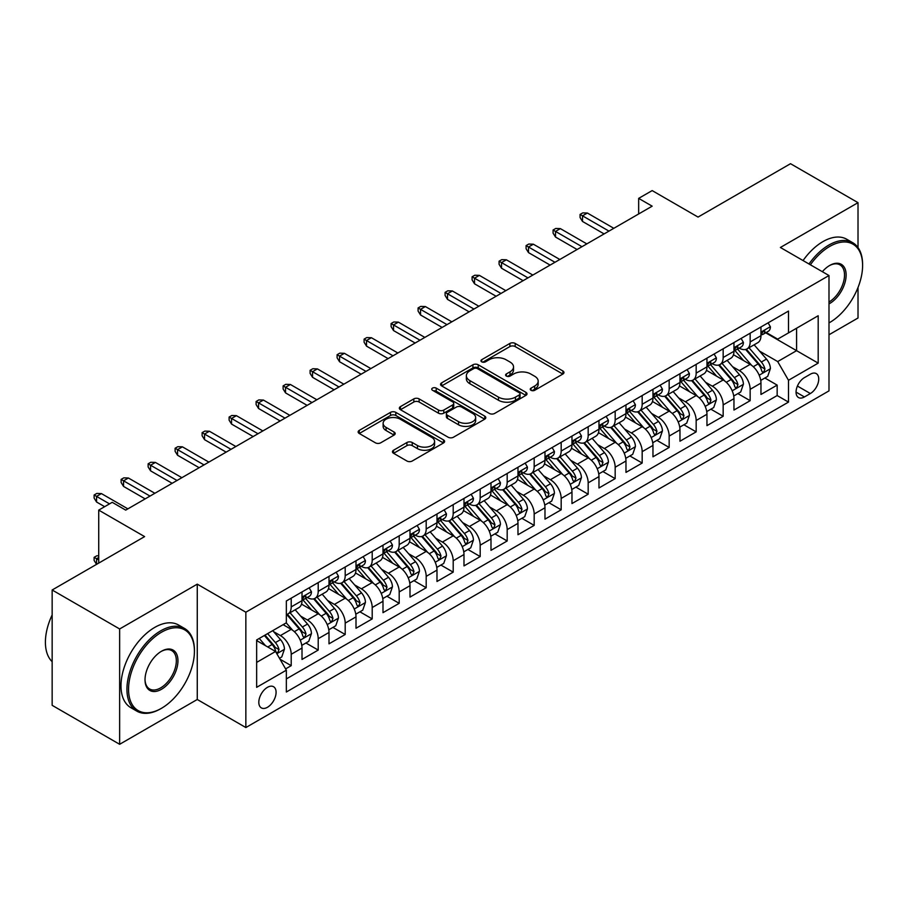 <?xml version="1.0" encoding="UTF-8"?>
<svg xmlns="http://www.w3.org/2000/svg" width="908" height="908" viewBox="0 0 908 908"><rect width="100%" height="100%" fill="white"/><g stroke="black" fill="none" stroke-linecap="round" stroke-linejoin="round"><path stroke-width="1.36" d="M531.021 390.292A2.622 1.51 0 0 0 534.733 390.292L562.881 374.039A3.745 2.168 0 0 0 563.981 372.507A3.745 2.168 0 0 0 562.881 370.975L515.188 343.44A3.745 2.168 0 0 0 509.887 343.44L481.728 359.693A2.622 1.51 0 0 0 480.956 360.771A2.622 1.51 0 0 0 481.728 361.838A2.622 1.51 0 0 0 485.44 361.838L489.083 359.738A11.997 6.923 0 0 1 506.04 359.738L510.012 362.031A11.997 6.923 0 0 1 513.531 366.923A11.997 6.923 0 0 1 510.012 371.826L506.369 373.926A2.622 1.51 0 0 0 505.608 374.993A2.622 1.51 0 0 0 506.369 376.071A2.622 1.51 0 0 0 510.08 376.071L513.724 373.96A11.997 6.923 0 0 1 530.681 373.96L534.664 376.252A11.997 6.923 0 0 1 538.172 381.156A11.997 6.923 0 0 1 534.664 386.048L531.021 388.159A2.622 1.51 0 0 0 530.249 389.226A2.622 1.51 0 0 0 531.021 390.292L531.021 388.159M267.451 707.287A12.213 7.048 120 0 0 275.43 696.515A12.213 7.048 120 0 0 273.558 686.732A12.213 7.048 120 0 0 267.451 687.333A12.213 7.048 120 0 0 259.472 698.093A12.213 7.048 120 0 0 261.345 707.888A12.213 7.048 120 0 0 267.451 707.287M393.55 450.232A3.745 2.168 0 0 0 392.449 451.764A3.745 2.168 0 0 0 393.55 453.285L406.932 461.014A3.745 2.168 0 0 0 412.232 461.014L443.501 442.968A3.745 2.168 0 0 0 444.602 441.436A3.745 2.168 0 0 0 443.501 439.903L395.809 412.368A3.745 2.168 0 0 0 390.508 412.368L359.239 430.415A3.745 2.168 0 0 0 358.138 431.947A3.745 2.168 0 0 0 359.239 433.479L375.401 442.809A3.745 2.168 0 0 0 380.702 442.809L394.083 435.08A3.745 2.168 0 0 0 395.184 433.559A3.745 2.168 0 0 0 394.083 432.026L386.07 427.396A10.022 5.788 0 0 1 383.131 423.298A10.022 5.788 0 0 1 389.316 417.952A10.022 5.788 0 0 1 400.246 419.212L431.641 437.338A10.022 5.788 0 0 1 434.58 441.436A10.022 5.788 0 0 1 428.394 446.781A10.022 5.788 0 0 1 417.464 445.522L412.232 442.502A3.745 2.168 0 0 0 406.932 442.502L393.55 450.232L393.55 453.285M858.015 247.578L858.015 202.666L790.516 163.701L698.048 217.08L652.16 190.589L638.665 198.375L652.16 206.173L125.713 510.114L112.217 502.317L98.722 510.114L98.722 563.108M119.64 628.96L119.64 744.299L197.263 699.489L197.263 584.15L119.64 628.96L52.153 589.996L144.61 536.605L98.722 510.114M197.263 584.15L245.852 612.208L828.993 275.533L828.993 390.871L245.852 727.546L245.852 612.208M858.015 202.666L780.392 247.475L828.993 275.533M489.344 413.435A3.745 2.168 0 0 0 494.644 413.435L525.914 395.377A3.745 2.168 0 0 0 527.015 393.856A3.745 2.168 0 0 0 525.914 392.324L478.221 364.789A3.745 2.168 0 0 0 472.92 364.789L441.651 382.836A3.745 2.168 0 0 0 440.55 384.368A3.745 2.168 0 0 0 441.651 385.9L489.344 413.435M433.559 390.86A2.622 1.51 0 0 1 436.215 391.234L436.215 388.113L484.713 416.114A3.745 2.168 0 0 1 485.803 417.646A3.745 2.168 0 0 1 484.713 419.178L453.444 437.225A3.745 2.168 0 0 1 448.143 437.225L400.439 409.69L400.439 406.625A3.745 2.168 0 0 0 399.338 408.157A3.745 2.168 0 0 0 400.439 409.69M400.439 406.625L413.821 398.896A3.745 2.168 0 0 1 419.121 398.896L438.473 410.064A3.745 2.168 0 0 0 443.774 410.064L452.649 404.945A3.745 2.168 0 0 0 453.739 403.413A3.745 2.168 0 0 0 452.649 401.881L432.503 390.258A2.622 1.51 0 0 1 431.743 389.191A2.622 1.51 0 0 1 433.354 387.784A2.622 1.51 0 0 1 436.215 388.113M119.64 744.299L52.153 705.334L52.153 589.996M828.993 334.768L858.015 318.004L858.015 287.495M285.611 668.901L291.207 665.666L280.005 659.197M273.626 631.673L280.413 635.589A15.277 8.819 60 0 1 291.207 654.293L302.012 648.051L302.012 659.435L318.209 650.083L305.917 642.989M300.627 616.089L307.403 619.994A15.277 8.819 60 0 1 318.209 638.699L329.002 632.467L329.002 643.84L345.199 634.488L332.918 627.405M327.629 600.494L334.405 604.41A15.277 8.819 60 0 1 345.199 623.115L356.004 616.884L356.004 628.257L372.201 618.904L359.92 611.81M354.619 584.911L361.395 588.827A15.277 8.819 60 0 1 372.201 607.531L382.994 601.289L382.994 612.673L399.191 603.321L386.91 596.227M381.621 569.327L388.397 573.243A15.277 8.819 60 0 1 399.191 591.937L409.996 585.705L409.996 597.089L426.192 587.737L413.912 580.643M408.611 553.732L415.399 557.648A15.277 8.819 60 0 1 426.192 576.353L436.986 570.122L436.986 581.495L453.194 572.142L440.902 565.06M435.613 538.149L442.389 542.065A15.277 8.819 60 0 1 453.194 560.769L463.988 554.538L463.988 565.911L480.184 556.559L467.904 549.465M462.615 522.565L469.391 526.481A15.277 8.819 60 0 1 480.184 545.186L490.99 538.943L490.99 550.327L507.186 540.975L494.905 533.881M489.605 506.982L496.381 510.886A15.277 8.819 60 0 1 507.186 529.591L517.98 523.36L517.98 534.744L534.176 525.391L521.896 518.298M516.607 491.387L523.383 495.303A15.277 8.819 60 0 1 534.176 514.007L544.982 507.776L544.982 519.149L561.178 509.797L548.897 502.714M543.597 475.803L550.384 479.719A15.277 8.819 60 0 1 561.178 498.424L571.972 492.193L571.972 503.565L588.18 494.213L575.888 487.119M570.599 460.22L577.375 464.136A15.277 8.819 60 0 1 588.18 482.84L598.974 476.598L598.974 487.982L615.17 478.63L602.889 471.536M597.6 444.636L604.376 448.541A15.277 8.819 60 0 1 615.17 467.245L625.975 461.014L625.975 472.398L642.172 463.046L629.891 455.952M624.59 429.041L631.366 432.957A15.277 8.819 60 0 1 642.172 451.662L652.965 445.431L652.965 456.803L669.162 447.451L656.881 440.357M651.592 413.458L658.368 417.374A15.277 8.819 60 0 1 669.162 436.078L679.967 429.836L679.967 441.22L696.164 431.868L683.883 424.774M678.582 397.874L685.37 401.79A15.277 8.819 60 0 1 696.164 420.495L706.957 414.252L706.957 425.636L723.165 416.284L710.873 409.19M705.584 382.291L712.36 386.195A15.277 8.819 60 0 1 723.165 404.9L733.959 398.669L733.959 410.041L750.156 400.689L750.156 389.316A15.277 8.819 -120 0 0 739.362 370.612L732.586 366.696M737.875 393.607L750.156 400.689M302.012 648.051A15.277 8.819 -120 0 0 291.207 629.346L283.103 624.67M329.002 632.467A15.277 8.819 -120 0 0 318.209 613.763L301.513 604.126M356.004 616.884A15.277 8.819 -120 0 0 345.199 598.179L328.503 588.532M382.994 601.289A15.277 8.819 -120 0 0 372.201 582.584L355.505 572.948M409.996 585.705A15.277 8.819 -120 0 0 399.191 567.001L382.495 557.364M436.986 570.122A15.277 8.819 -120 0 0 426.192 551.417L409.497 541.781M463.988 554.538A15.277 8.819 -120 0 0 453.194 535.834L436.498 526.186M490.99 538.943A15.277 8.819 -120 0 0 480.184 520.239L463.489 510.602M517.98 523.36A15.277 8.819 -120 0 0 507.186 504.655L490.49 495.019M544.982 507.776A15.277 8.819 -120 0 0 534.176 489.071L517.481 479.435M571.972 492.193A15.277 8.819 -120 0 0 561.178 473.488L544.482 463.84M598.974 476.598A15.277 8.819 -120 0 0 588.18 457.893L571.484 448.257M625.975 461.014A15.277 8.819 -120 0 0 615.17 442.31L598.474 432.673M652.965 445.431A15.277 8.819 -120 0 0 642.172 426.726L625.476 417.09M679.967 429.836A15.277 8.819 -120 0 0 669.162 411.142L652.466 401.495M706.957 414.252A15.277 8.819 -120 0 0 696.164 395.548L679.468 385.911M733.959 398.669A15.277 8.819 -120 0 0 723.165 379.964L706.469 370.328M810.356 374.198L804.42 377.626A11.838 6.833 120 0 0 796.691 388.056A11.838 6.833 120 0 0 798.507 397.545A11.838 6.833 120 0 0 804.42 396.955L810.356 393.527A11.838 6.833 120 0 0 818.097 383.097A11.838 6.833 120 0 0 816.281 373.608A11.838 6.833 120 0 0 810.356 374.198M256.646 662.397L275.555 651.479L286.349 670.183L286.349 692.01L788.496 402.096L788.496 380.27L777.691 361.577L759.576 351.112M286.349 670.183L256.646 687.333L256.646 639.947L286.349 622.797L286.349 600.982L788.496 311.069L788.496 332.896L818.187 315.746L818.187 363.132L788.496 380.27M307.267 597.475L307.403 597.555A15.277 8.819 60 0 0 315.042 598.304L325.836 592.073A15.277 8.819 -120 0 0 329.002 585.081L329.002 576.353M334.257 581.88L334.405 581.971A15.277 8.819 60 0 0 342.044 582.72L352.837 576.489A15.277 8.819 -120 0 0 356.004 569.498L356.004 560.769M361.259 566.297L361.395 566.376A15.277 8.819 60 0 0 369.034 567.137L379.839 560.906A15.277 8.819 -120 0 0 382.994 553.914L382.994 545.186M388.261 550.713L388.397 550.793A15.277 8.819 60 0 0 396.036 551.553L406.829 545.311A15.277 8.819 -120 0 0 409.996 538.319L409.996 529.591M415.251 535.13L415.399 535.209A15.277 8.819 60 0 0 423.026 535.958L433.831 529.727A15.277 8.819 -120 0 0 436.986 522.736L436.986 514.007M442.253 519.535L442.389 519.614A15.277 8.819 60 0 0 450.028 520.375L460.821 514.144A15.277 8.819 -120 0 0 463.988 507.152L463.988 498.424M469.243 503.951L469.391 504.031A15.277 8.819 60 0 0 477.029 504.791L487.823 498.56A15.277 8.819 -120 0 0 490.99 491.569L490.99 482.829M496.245 488.368L496.381 488.447A15.277 8.819 60 0 0 504.019 489.208L514.825 482.965A15.277 8.819 -120 0 0 517.98 475.974L517.98 467.245M523.246 472.773L523.383 472.864A15.277 8.819 60 0 0 531.021 473.613L541.815 467.382A15.277 8.819 -120 0 0 544.982 460.39L544.982 451.662M550.237 457.189L550.384 457.269A15.277 8.819 60 0 0 558.011 458.029L568.817 451.798A15.277 8.819 -120 0 0 571.972 444.806L571.972 436.078M577.238 441.606L577.375 441.685A15.277 8.819 60 0 0 585.013 442.446L595.807 436.203A15.277 8.819 -120 0 0 598.974 429.212L598.974 420.483M604.229 426.022L604.376 426.102A15.277 8.819 60 0 0 612.015 426.851L622.809 420.62A15.277 8.819 -120 0 0 625.975 413.628L625.975 404.9M631.23 410.427L631.366 410.518A15.277 8.819 60 0 0 639.005 411.267L649.81 405.036A15.277 8.819 -120 0 0 652.965 398.044L652.965 389.316M658.221 394.844L658.368 394.923A15.277 8.819 60 0 0 666.007 395.684L676.8 389.453A15.277 8.819 -120 0 0 679.967 382.461L679.967 373.733M685.222 379.26L685.37 379.34A15.277 8.819 60 0 0 692.997 380.1L703.802 373.858A15.277 8.819 -120 0 0 706.957 366.866L706.957 358.138M712.224 363.677L712.36 363.756A15.277 8.819 60 0 0 719.999 364.505L730.792 358.274A15.277 8.819 -120 0 0 733.959 351.283L733.959 342.554M286.349 678.912L777.157 395.548L777.157 385.106L760.961 394.458L760.961 383.085A15.277 8.819 -120 0 0 750.156 364.38L733.46 354.733M739.214 348.082L739.362 348.161A15.277 8.819 -120 0 0 746.989 348.922A15.277 8.819 -120 0 0 750.156 341.93L750.156 333.202M746.989 348.922L757.794 342.691A15.277 8.819 -120 0 0 760.961 335.699L760.961 326.971M291.207 598.179L291.207 606.907A15.277 8.819 60 0 1 288.04 613.899A15.277 8.819 60 0 1 286.349 614.512M288.04 613.899L298.846 607.656A15.277 8.819 -120 0 0 302.012 600.665L302.012 591.937M318.209 582.584L318.209 591.312A15.277 8.819 60 0 1 315.042 598.304M345.199 567.001L345.199 575.729A15.277 8.819 60 0 1 342.044 582.72M372.201 551.417L372.201 560.145A15.277 8.819 60 0 1 369.034 567.137M399.191 535.834L399.191 544.562A15.277 8.819 60 0 1 396.036 551.553M426.192 520.239L426.192 528.967A15.277 8.819 60 0 1 423.026 535.958M453.194 504.655L453.194 513.383A15.277 8.819 60 0 1 450.028 520.375M480.184 489.071L480.184 497.8A15.277 8.819 60 0 1 477.029 504.791M507.186 473.488L507.186 482.216A15.277 8.819 60 0 1 504.019 489.208M534.176 457.893L534.176 466.621A15.277 8.819 60 0 1 531.021 473.613M561.178 442.31L561.178 451.038A15.277 8.819 60 0 1 558.011 458.029M588.18 426.726L588.18 435.454A15.277 8.819 60 0 1 585.013 442.446M615.17 411.131L615.17 419.871A15.277 8.819 60 0 1 612.015 426.851M642.172 395.548L642.172 404.276A15.277 8.819 60 0 1 639.005 411.267M669.162 379.964L669.162 388.692A15.277 8.819 60 0 1 666.007 395.684M696.164 364.38L696.164 373.109A15.277 8.819 60 0 1 692.997 380.1M723.165 348.786L723.165 357.514A15.277 8.819 60 0 1 719.999 364.505M723.165 404.9L723.165 416.284M696.164 420.495L696.164 431.868M669.162 436.078L669.162 447.451M642.172 451.662L642.172 463.046M615.17 467.245L615.17 478.63M588.18 482.84L588.18 494.213M561.178 498.424L561.178 509.797M534.176 514.007L534.176 525.391M507.186 529.591L507.186 540.975M480.184 545.186L480.184 556.559M453.194 560.769L453.194 572.142M426.192 576.353L426.192 587.737M399.191 591.937L399.191 603.321M372.201 607.531L372.201 618.904M345.199 623.115L345.199 634.488M318.209 638.699L318.209 650.083M291.207 654.293L291.207 665.666M275.555 651.479L256.646 640.571M777.691 361.577L796.588 350.658L796.588 328.219L818.187 315.746M765.671 332.816L818.187 363.132M766.216 332.498L777.691 339.127L788.496 332.896M197.263 699.489L245.852 727.546M638.665 198.375L638.665 213.97M764.865 378.012L777.157 385.106M777.157 395.548L788.496 402.096M532.065 390.667L534.664 389.169A11.997 6.923 0 0 0 538.172 384.277L538.172 381.156M513.531 366.923L513.531 370.044A11.997 6.923 0 0 1 510.012 374.936L507.424 376.434M562.835 374.073L515.188 346.561A3.745 2.168 0 0 0 509.887 346.561L482.772 362.213M525.868 395.411L478.221 367.899A3.745 2.168 0 0 0 472.92 367.899L441.697 385.923M519.297 394.923A2.622 1.51 0 0 0 520.057 393.856A2.622 1.51 0 0 0 519.297 392.778L477.426 368.614A2.622 1.51 0 0 0 473.715 368.614L469.867 370.827A11.997 6.923 0 0 0 466.36 375.719A11.997 6.923 0 0 0 469.867 380.622L498.492 397.136A11.997 6.923 0 0 0 515.449 397.136L519.297 394.923L519.297 398.044A2.622 1.51 0 0 0 520.057 396.966L520.057 393.856M466.36 375.719L466.36 378.84A11.997 6.923 0 0 0 469.867 383.732L469.867 380.622M519.297 398.044L515.449 400.258A11.997 6.923 0 0 1 498.492 400.258L469.867 383.732M400.496 409.712L413.821 402.017L413.821 398.896M453.739 403.413L453.739 406.534A3.745 2.168 0 0 1 452.649 408.067L443.774 413.185A3.745 2.168 0 0 1 438.473 413.185L419.121 402.017A3.745 2.168 0 0 0 413.821 402.017M436.215 391.234L484.656 419.201M458.54 421.664A10.022 5.788 0 0 0 469.47 422.912A10.022 5.788 0 0 0 475.656 417.566A10.022 5.788 0 0 0 472.716 413.469L461.65 407.09A3.745 2.168 0 0 0 456.361 407.09L447.474 412.209A3.745 2.168 0 0 0 446.384 413.742A3.745 2.168 0 0 0 447.474 415.274L458.54 421.664L458.54 424.774A10.022 5.788 0 0 0 469.47 426.034A10.022 5.788 0 0 0 475.656 420.688L475.656 417.566M446.384 413.742L446.384 416.863A3.745 2.168 0 0 0 447.474 418.384L447.474 415.274M458.54 424.774L447.474 418.384M434.58 441.436L434.58 444.545A10.022 5.788 0 0 1 428.394 449.903A10.022 5.788 0 0 1 417.464 448.643L412.232 445.624A3.745 2.168 0 0 0 406.932 445.624L393.607 453.319M383.131 423.298L383.131 426.419A10.022 5.788 0 0 0 386.07 430.517L386.07 427.396M394.027 435.114L386.07 430.517M443.456 442.99L395.809 415.478A3.745 2.168 0 0 0 390.508 415.478L359.284 433.502M760.734 380.407L767.703 376.377L770.404 368.58A10.113 5.845 -120 0 0 766.465 359.08L754.128 344.802M751.654 365.368L737.557 349.047M743.641 360.612L735.457 351.135A24.244 13.995 -120 0 0 734.697 350.295M745.616 349.466L758.101 363.915A10.113 5.845 60 0 1 761.699 370.884L762.436 372.087L763.81 371.894L764.945 369.011A10.113 5.845 -120 0 0 761.335 362.042L748.998 347.764M746.353 349.239L759.758 364.755A5.153 2.974 60 0 1 761.063 366.775L764.945 369.011M768.111 322.839L770.404 326.812A10.113 5.845 60 0 1 768.304 331.284L763.185 334.246A10.113 5.845 -120 0 0 764.945 331.919L764.729 331.023M761.29 334.723L761.335 334.723A10.113 5.845 -120 0 0 763.185 334.246M763.639 331.17L764.945 331.919C764.309 330.399 763.231 331.023 761.699 333.792A10.113 5.845 60 0 1 760.961 335.234M608.962 231.109L582.505 215.832L582.505 221.45L580.076 217.545L580.076 214.436L582.505 215.832L587.362 213.028L613.819 228.305M582.505 221.45L604.104 233.912M580.076 214.436L582.777 212.881L587.362 213.028M828.993 322.919L829.662 322.533L828.993 322.919A46.58 26.888 120 0 0 829.662 322.533L829.662 322.533A46.58 26.888 120 0 0 862.6 265.476A46.58 26.888 120 0 0 829.662 246.465A46.58 26.888 120 0 0 810.379 264.796M808.994 263.99A47.727 27.558 -60 0 1 828.856 245.058A47.727 27.558 -60 0 1 852.714 242.697A47.727 27.558 -60 0 1 862.6 264.546L862.6 265.476M822.342 271.696A23.29 13.45 -60 0 1 829.662 265.476A23.29 13.45 -60 0 1 846.131 274.988A23.29 13.45 -60 0 1 829.662 303.51A23.29 13.45 -60 0 1 828.993 303.885M803.058 260.562A47.727 27.558 -60 0 1 822.909 241.63A47.727 27.558 -60 0 1 846.778 239.269L852.714 242.697M828.993 302.035A22.144 12.78 120 0 0 843.35 282.513A22.144 12.78 120 0 0 839.923 264.852A22.144 12.78 120 0 0 829.254 265.726M160.682 708.762L161.488 708.297A46.58 26.888 120 0 0 194.426 651.252A46.58 26.888 120 0 0 161.488 632.229A46.58 26.888 120 0 0 128.55 689.274A46.58 26.888 120 0 0 161.488 708.297L160.682 708.762A47.727 27.558 -60 0 1 136.813 711.123A47.727 27.558 -60 0 1 129.504 672.885A47.727 27.558 -60 0 1 160.682 630.833A47.727 27.558 -60 0 1 184.54 628.461A47.727 27.558 -60 0 1 194.426 650.31L194.426 651.252M161.488 689.285A23.29 13.45 -60 0 1 145.019 679.774A23.29 13.45 -60 0 1 161.488 651.252L161.488 651.252A23.29 13.45 -60 0 1 177.957 660.752A23.29 13.45 -60 0 1 161.488 689.285M145.019 679.298A22.144 12.78 120 0 0 149.604 688.979A22.144 12.78 120 0 0 160.682 687.878A22.144 12.78 120 0 0 175.142 668.367A22.144 12.78 120 0 0 171.748 650.616A22.144 12.78 120 0 0 161.079 651.49M136.813 711.123L130.877 707.695A47.727 27.558 -60 0 1 123.556 669.457A47.727 27.558 -60 0 1 154.735 627.405A47.727 27.558 -60 0 1 178.604 625.033L184.54 628.461M52.153 661.694A47.727 27.558 -60 0 1 52.153 614.932M733.732 395.99L740.712 391.961L743.402 384.175A10.113 5.845 -120 0 0 739.464 374.675L727.138 360.385M724.663 380.951L710.567 364.63M716.639 376.196L708.456 366.73A24.244 13.995 -120 0 0 707.707 365.879M718.625 365.061L731.099 379.499A10.113 5.845 60 0 1 734.708 386.479L735.446 387.671L736.808 387.478L737.943 384.606A10.113 5.845 -120 0 0 734.334 377.637L722.008 363.348M719.352 364.823L732.756 380.35A5.153 2.974 60 0 1 734.061 382.359L737.943 384.606M706.73 411.585L713.711 407.556L716.412 399.758A10.113 5.845 -120 0 0 712.474 390.258L700.136 375.98M697.662 396.535L683.565 380.214M689.637 391.779L681.454 382.313A24.244 13.995 -120 0 0 680.705 381.462M691.624 380.645L704.097 395.094A10.113 5.845 60 0 1 707.707 402.062L708.444 403.254L709.806 403.073L710.953 400.19A10.113 5.845 -120 0 0 707.343 393.221L695.006 378.942M692.361 380.407L705.766 395.933A5.153 2.974 60 0 1 707.06 397.942L710.953 400.19M679.74 427.169L686.709 423.139L689.41 415.342A10.113 5.845 -120 0 0 685.472 405.842L673.134 391.564M670.671 412.119L656.563 395.797M662.647 407.374L654.464 397.897A24.244 13.995 -120 0 0 653.715 397.057M664.622 396.229L677.107 410.677A10.113 5.845 60 0 1 680.716 417.646L681.443 418.849L682.816 418.656L683.951 415.773A10.113 5.845 -120 0 0 680.342 408.804L668.004 394.526M665.36 396.001L678.764 411.517A5.153 2.974 60 0 1 680.069 413.537L683.951 415.773M652.739 442.752L659.719 438.723L662.42 430.937A10.113 5.845 -120 0 0 658.482 421.437L646.144 407.147M643.67 427.713L629.573 411.392M635.645 422.958L627.462 413.481A24.244 13.995 -120 0 0 626.713 412.641M637.632 411.823L650.105 426.261A10.113 5.845 60 0 1 653.715 433.229L654.452 434.433L655.814 434.24L656.949 431.368A10.113 5.845 -120 0 0 653.351 424.388L641.014 410.11M638.369 411.585L651.774 427.101A5.153 2.974 60 0 1 653.068 429.121L656.949 431.368M741.11 338.423L743.402 342.395A10.113 5.845 60 0 1 741.314 346.879L736.184 349.841A10.113 5.845 -120 0 0 737.943 347.503L737.727 346.606M734.3 350.306L734.334 350.306A10.113 5.845 -120 0 0 736.184 349.841M736.638 346.754L737.943 347.503C737.307 345.982 736.229 346.606 734.708 349.376A10.113 5.845 60 0 1 733.959 350.817M581.971 246.692L555.514 231.427L555.514 237.033L553.074 233.14L553.074 230.019L555.514 231.427L560.372 228.623L586.829 243.889M555.514 237.033L577.102 249.507M553.074 230.019L555.775 228.464L560.372 228.623M714.119 354.006L716.412 357.99A10.113 5.845 60 0 1 714.312 362.462L709.182 365.425A10.113 5.845 -120 0 0 710.953 363.098L710.737 362.19M707.298 365.901L707.343 365.901A10.113 5.845 -120 0 0 709.182 365.425M709.636 362.337L710.953 363.098C710.317 361.566 709.227 362.19 707.707 364.959A10.113 5.845 60 0 1 706.957 366.401M554.97 262.287L528.513 247.01L528.513 252.617L526.084 248.724L526.084 245.603L528.513 247.01L533.371 244.207L559.827 259.484M528.513 252.617L550.112 265.091M526.084 245.603L528.785 244.048L533.371 244.207M687.118 369.601L689.41 373.574A10.113 5.845 60 0 1 687.322 378.046L682.192 381.008A10.113 5.845 -120 0 0 683.951 378.681L683.735 377.785M680.308 381.485L680.342 381.485A10.113 5.845 -120 0 0 682.192 381.008M682.646 377.921L683.951 378.681C683.315 377.161 682.237 377.773 680.716 380.554A10.113 5.845 60 0 1 679.967 381.984M527.968 277.871L501.511 262.594L501.511 268.212L499.082 264.307L499.082 261.198L501.511 262.594L506.369 259.79L532.826 275.067M501.511 268.212L523.11 280.674M499.082 261.198L501.784 259.631L506.369 259.79M660.127 385.185L662.42 389.157A10.113 5.845 60 0 1 660.32 393.641L655.19 396.592A10.113 5.845 -120 0 0 656.949 394.265L656.745 393.368M653.306 397.068L653.351 397.068A10.113 5.845 -120 0 0 655.19 396.592M655.644 393.516L656.949 394.265C656.314 392.744 655.236 393.368 653.715 396.138A10.113 5.845 60 0 1 652.965 397.579M500.978 293.454L474.521 278.177L474.521 283.795L472.092 279.902L472.092 276.781L474.521 278.177L479.379 275.374L505.835 290.651M474.521 283.795L496.12 296.258M472.092 276.781L474.793 275.226L479.379 275.374M625.748 458.336L632.717 454.306L635.418 446.52A10.113 5.845 -120 0 0 631.48 437.02L619.143 422.742M616.668 443.297L602.572 426.976M608.655 438.541L600.472 429.075A24.244 13.995 -120 0 0 599.711 428.224M610.63 427.407L623.115 441.856A10.113 5.845 60 0 1 626.713 448.824L627.451 450.016L628.824 449.823L629.959 446.952A10.113 5.845 -120 0 0 626.35 439.983L614.012 425.693M611.368 427.169L624.772 442.695A5.153 2.974 60 0 1 626.077 444.704L629.959 446.952M633.126 400.769L635.418 404.741A10.113 5.845 60 0 1 633.33 409.224L628.2 412.187A10.113 5.845 -120 0 0 629.959 409.849L629.743 408.952M626.304 412.652L626.35 412.652A10.113 5.845 -120 0 0 628.2 412.187M628.654 409.099L629.959 409.849C629.323 408.328 628.245 408.952 626.713 411.721A10.113 5.845 60 0 1 625.975 413.163M473.976 309.049L447.519 293.772L447.519 299.379L445.09 295.486L445.09 292.365L447.519 293.772L452.377 290.969L478.834 306.234M447.519 299.379L469.118 311.853M445.09 292.365L447.792 290.81L452.377 290.969M598.747 473.931L605.727 469.901L608.417 462.104A10.113 5.845 -120 0 0 604.478 452.604L592.152 438.326M589.678 458.881L575.581 442.559M581.653 454.136L573.47 444.659A24.244 13.995 -120 0 0 572.721 443.819M583.64 442.99L596.113 457.439A10.113 5.845 60 0 1 599.723 464.408L600.46 465.611L601.822 465.418L602.957 462.535A10.113 5.845 -120 0 0 599.348 455.566L587.022 441.288M584.366 442.752L597.782 458.279A5.153 2.974 60 0 1 599.076 460.288L602.957 462.535M571.745 489.514L578.725 485.485L581.426 477.687A10.113 5.845 -120 0 0 577.488 468.188L565.151 453.909M562.676 474.475L548.58 458.143M554.652 469.72L546.468 460.243A24.244 13.995 -120 0 0 545.719 459.403M556.638 458.574L569.112 473.023A10.113 5.845 60 0 1 572.721 479.991L573.459 481.195L574.821 481.002L575.967 478.119A10.113 5.845 -120 0 0 572.358 471.15L560.02 456.872M557.376 458.347L570.78 473.863A5.153 2.974 60 0 1 572.074 475.883L575.967 478.119M544.755 505.098L551.735 501.068L554.425 493.282A10.113 5.845 -120 0 0 550.486 483.782L538.149 469.493M535.686 490.059L521.589 473.738M527.661 485.303L519.478 475.826A24.244 13.995 -120 0 0 518.729 474.986M529.648 474.169L542.121 488.606A10.113 5.845 60 0 1 545.731 495.575L546.457 496.778L547.83 496.585L548.965 493.714A10.113 5.845 -120 0 0 545.356 486.745L533.019 472.455M530.374 473.931L543.779 489.446A5.153 2.974 60 0 1 545.084 491.466L548.965 493.714M517.753 520.681L524.733 516.663L527.434 508.866A10.113 5.845 -120 0 0 523.496 499.366L511.159 485.088M508.684 505.642L494.588 489.321M500.66 500.887L492.476 491.421A24.244 13.995 -120 0 0 491.727 490.57M502.646 489.752L515.12 504.201A10.113 5.845 60 0 1 518.729 511.17L519.467 512.362L520.829 512.169L521.964 509.297A10.113 5.845 -120 0 0 518.366 502.328L506.028 488.05M503.384 489.514L516.788 505.041A5.153 2.974 60 0 1 518.082 507.05L521.964 509.297M490.763 536.276L497.732 532.247L500.433 524.449A10.113 5.845 -120 0 0 496.494 514.949L484.157 500.671M481.683 521.226L467.586 504.905M473.67 516.482L465.486 507.005A24.244 13.995 -120 0 0 464.726 506.165M475.644 505.336L488.129 519.785A10.113 5.845 60 0 1 491.727 526.754L492.465 527.957L493.839 527.764L494.974 524.881A10.113 5.845 -120 0 0 491.364 517.912L479.027 503.634M476.382 505.098L489.787 520.625A5.153 2.974 60 0 1 491.092 522.645L494.974 524.881M606.124 416.363L608.417 420.336A10.113 5.845 60 0 1 606.328 424.808L601.198 427.77A10.113 5.845 -120 0 0 602.957 425.443L602.742 424.547M599.314 428.247L599.348 428.247A10.113 5.845 -120 0 0 601.198 427.77M601.652 424.683L602.957 425.443C602.322 423.911 601.244 424.535 599.723 427.305A10.113 5.845 60 0 1 598.974 428.746M446.986 324.633L420.529 309.356L420.529 314.962L418.089 311.069L418.089 307.948L420.529 309.356L425.387 306.552L451.844 321.829M420.529 314.962L442.117 327.436M418.089 307.948L420.79 306.393L425.387 306.552M579.134 431.947L581.426 435.919A10.113 5.845 60 0 1 579.327 440.391L574.197 443.354A10.113 5.845 -120 0 0 575.967 441.027L575.751 440.13M572.312 443.83L572.358 443.83A10.113 5.845 -120 0 0 574.197 443.354M574.662 440.266L575.967 441.027C575.332 439.506 574.242 440.13 572.721 442.9A10.113 5.845 60 0 1 571.972 444.341M419.984 340.216L393.527 324.939L393.527 330.557L391.098 326.653L391.098 323.543L393.527 324.939L398.385 322.136L424.842 337.413M393.527 330.557L415.126 343.02M391.098 323.543L393.8 321.977L398.385 322.136M552.132 447.531L554.425 451.503A10.113 5.845 60 0 1 552.336 455.986L547.206 458.949A10.113 5.845 -120 0 0 548.965 456.611L548.75 455.714M545.322 459.414L545.356 459.414A10.113 5.845 -120 0 0 547.206 458.949M547.66 455.861L548.965 456.611C548.33 455.09 547.252 455.714 545.731 458.483A10.113 5.845 60 0 1 544.982 459.925M392.982 355.8L366.526 340.534L366.526 346.141L364.097 342.248L364.097 339.127L366.526 340.534L371.395 337.719L397.852 352.996M366.526 346.141L388.125 358.615M364.097 339.127L366.798 337.572L371.395 337.719M525.142 463.114L527.434 467.087A10.113 5.845 60 0 1 525.335 471.57L520.205 474.532A10.113 5.845 -120 0 0 521.964 472.194L521.76 471.297M518.32 475.009L518.366 475.009A10.113 5.845 -120 0 0 520.205 474.532M520.659 471.445L521.964 472.194C521.328 470.673 520.25 471.297 518.729 474.067A10.113 5.845 60 0 1 517.98 475.508M365.992 371.395L339.535 356.118L339.535 361.724L337.106 357.831L337.106 354.71L339.535 356.118L344.393 353.314L370.85 368.58M339.535 361.724L361.134 374.198M337.106 354.71L339.808 353.155L344.393 353.314M498.14 478.709L500.433 482.681A10.113 5.845 60 0 1 498.344 487.153L493.214 490.116A10.113 5.845 -120 0 0 494.974 487.789L494.758 486.892M491.319 490.592L491.364 490.592A10.113 5.845 -120 0 0 493.214 490.116M493.668 487.029L494.974 487.789C494.338 486.257 493.26 486.881 491.727 489.662A10.113 5.845 60 0 1 490.99 491.092M338.99 386.978L312.534 371.701L312.534 377.308L310.105 373.415L310.105 370.305L312.534 371.701L317.391 368.898L343.848 384.175M312.534 377.308L334.133 389.782M310.105 370.305L312.806 368.739L317.391 368.898M463.761 551.86L470.741 547.83L473.431 540.033A10.113 5.845 -120 0 0 469.493 530.533L457.167 516.255M454.692 536.821L440.596 520.5M446.668 532.065L438.485 522.588A24.244 13.995 -120 0 0 437.735 521.748M448.654 520.92L461.128 535.368A10.113 5.845 60 0 1 464.737 542.337L465.475 543.54L466.837 543.347L467.972 540.464A10.113 5.845 -120 0 0 464.363 533.495L452.036 519.217M449.381 520.693L462.796 536.208A5.153 2.974 60 0 1 464.09 538.228L467.972 540.464M471.139 494.293L473.431 498.265A10.113 5.845 60 0 1 471.343 502.737L466.213 505.699A10.113 5.845 -120 0 0 467.972 503.373L467.756 502.476M464.329 506.176L464.363 506.176A10.113 5.845 -120 0 0 466.213 505.699M466.667 502.623L467.972 503.373C467.336 501.852 466.258 502.476 464.737 505.245A10.113 5.845 60 0 1 463.988 506.687M312 402.562L285.543 387.285L285.543 392.903L283.114 388.999L283.114 385.889L285.543 387.285L290.401 384.481L316.858 399.758M285.543 392.903L307.131 405.365M283.114 385.889L285.804 384.322L290.401 384.481M436.759 567.443L443.74 563.414L446.441 555.628A10.113 5.845 -120 0 0 442.502 546.128L430.165 531.838M427.691 552.404L413.594 536.083M419.666 547.649L411.483 538.183A24.244 13.995 -120 0 0 410.734 537.332M421.652 536.514L434.126 550.952A10.113 5.845 60 0 1 437.735 557.921L438.473 559.124L439.847 558.931L440.982 556.059A10.113 5.845 -120 0 0 437.372 549.09L425.035 534.801M422.39 536.276L435.795 551.792A5.153 2.974 60 0 1 437.089 553.812L440.982 556.059M444.148 509.876L446.441 513.849A10.113 5.845 60 0 1 444.341 518.332L439.211 521.294A10.113 5.845 -120 0 0 440.982 518.956L440.766 518.059M437.327 521.76L437.372 521.76A10.113 5.845 -120 0 0 439.211 521.294M439.676 518.207L440.982 518.956C440.346 517.435 439.256 518.059 437.735 520.829A10.113 5.845 60 0 1 436.986 522.27M284.998 418.145L258.542 402.88L258.542 408.486L256.113 404.593L256.113 401.472L258.542 402.88L263.399 400.065L289.856 415.342M258.542 408.486L280.141 420.96M256.113 401.472L258.814 399.917L263.399 400.065M409.769 583.038L416.749 579.009L419.439 571.211A10.113 5.845 -120 0 0 415.501 561.712L403.163 547.433M400.7 567.988L386.604 551.667M392.676 563.232L384.493 553.766A24.244 13.995 -120 0 0 383.744 552.915M394.662 552.098L407.136 566.547A10.113 5.845 60 0 1 410.745 573.515L411.472 574.707L412.845 574.514L413.98 571.643A10.113 5.845 -120 0 0 410.371 564.674L398.033 550.396M395.389 551.86L408.793 567.386A5.153 2.974 60 0 1 410.098 569.395L413.98 571.643M417.147 525.46L419.439 529.443A10.113 5.845 60 0 1 417.351 533.915L412.221 536.878A10.113 5.845 -120 0 0 413.98 534.551L413.764 533.643M410.337 537.354L410.371 537.354A10.113 5.845 -120 0 0 412.221 536.878M412.675 533.791L413.98 534.551C413.344 533.019 412.266 533.643 410.745 536.412A10.113 5.845 60 0 1 409.996 537.854M257.997 433.74L231.54 418.463L231.54 424.07L229.111 420.177L229.111 417.056L231.54 418.463L236.409 415.66L262.866 430.937M231.54 424.07L253.139 436.544M229.111 417.056L231.812 415.501L236.409 415.66M382.767 598.622L389.748 594.592L392.449 586.795A10.113 5.845 -120 0 0 388.511 577.295L376.173 563.017M373.699 583.572L359.602 567.25M365.674 578.827L357.491 569.35A24.244 13.995 -120 0 0 356.742 568.51M367.661 567.682L380.134 582.13A10.113 5.845 60 0 1 383.744 589.099L384.481 590.302L385.843 590.109L386.978 587.226A10.113 5.845 -120 0 0 383.38 580.257L371.043 565.979M368.398 567.443L381.803 582.97A5.153 2.974 60 0 1 383.097 584.99L386.978 587.226M390.156 541.054L392.449 545.027A10.113 5.845 60 0 1 390.349 549.499L385.219 552.461A10.113 5.845 -120 0 0 386.978 550.135L386.774 549.238M383.335 552.938L383.38 552.938A10.113 5.845 -120 0 0 385.219 552.461M385.673 549.374L386.978 550.135C386.343 548.614 385.264 549.226 383.744 552.007A10.113 5.845 60 0 1 382.994 553.437M231.007 449.324L204.55 434.047L204.55 439.665L202.121 435.761L202.121 432.651L204.55 434.047L209.407 431.243L235.864 446.52M204.55 439.665L226.149 452.127M202.121 432.651L204.822 431.084L209.407 431.243M355.777 614.205L362.746 610.176L365.447 602.379A10.113 5.845 -120 0 0 361.509 592.879L349.171 578.6M346.697 599.166L332.6 582.845M338.684 594.411L330.501 584.934A24.244 13.995 -120 0 0 329.752 584.094M340.659 583.276L353.144 597.714A10.113 5.845 60 0 1 356.742 604.683L357.48 605.886L358.853 605.693L359.988 602.81A10.113 5.845 -120 0 0 356.379 595.841L344.041 581.563M341.397 583.038L354.801 598.554A5.153 2.974 60 0 1 356.106 600.574L359.988 602.81M363.155 556.638L365.447 560.611A10.113 5.845 60 0 1 363.359 565.082L358.229 568.045A10.113 5.845 -120 0 0 359.988 565.718L359.772 564.821M356.333 568.521L356.379 568.521A10.113 5.845 -120 0 0 358.229 568.045M358.683 564.969L359.988 565.718C359.352 564.197 358.274 564.821 356.742 567.591A10.113 5.845 60 0 1 356.004 569.032M204.005 464.907L177.548 449.63L177.548 455.249L175.119 451.355L175.119 448.234L177.548 449.63L182.406 446.827L208.863 462.104M177.548 455.249L199.147 467.711M175.119 448.234L177.82 446.679L182.406 446.827M328.775 629.789L335.756 625.76L338.457 617.973A10.113 5.845 -120 0 0 334.507 608.474L322.181 594.184M319.707 614.75L305.61 598.429M311.682 609.994L303.499 600.529A24.244 13.995 -120 0 0 302.75 599.677M313.669 598.86L326.142 613.297A10.113 5.845 60 0 1 329.752 620.278L330.489 621.469L331.851 621.276L332.986 618.405A10.113 5.845 -120 0 0 329.377 611.436L317.051 597.146M314.395 598.622L327.811 614.149A5.153 2.974 60 0 1 329.105 616.157L332.986 618.405M336.153 572.222L338.457 576.194A10.113 5.845 60 0 1 336.357 580.677L331.227 583.64A10.113 5.845 -120 0 0 332.986 581.302L332.782 580.405M329.343 584.105L329.377 584.105A10.113 5.845 -120 0 0 331.227 583.64M331.681 580.553L332.986 581.302C332.351 579.781 331.272 580.405 329.752 583.174A10.113 5.845 60 0 1 329.002 584.616M177.015 480.491L150.558 465.225L150.558 470.832L148.129 466.939L148.129 463.818L150.558 465.225L155.416 462.422L181.872 477.687M150.558 470.832L172.145 483.306M148.129 463.818L150.819 462.263L155.416 462.422M301.785 645.384L308.754 641.354L311.455 633.557A10.113 5.845 -120 0 0 307.517 624.057L295.179 609.779M292.705 630.334L286.247 622.854M284.681 625.589L283.637 624.364M286.667 614.444L299.141 628.892A10.113 5.845 60 0 1 302.75 635.861L303.488 637.053L304.861 636.871L305.996 633.988A10.113 5.845 -120 0 0 302.387 627.019L290.049 612.741M287.405 614.205L300.809 629.732A5.153 2.974 60 0 1 302.103 631.741L305.996 633.988M279.46 658.266L281.764 656.938L284.454 649.141A10.113 5.845 -120 0 0 280.515 639.641L272.752 630.651M265.499 645.679L259.257 638.449M257.69 641.173L256.646 639.97M264.387 635.486L272.15 644.476A10.113 5.845 60 0 1 275.76 651.445L276.497 652.648L277.859 652.455L278.994 649.572A10.113 5.845 -120 0 0 275.385 642.603L267.622 633.614M265.011 635.123L273.807 645.316A5.153 2.974 60 0 1 275.113 647.336L278.994 649.572M98.722 557.501L96.554 558.738L98.722 559.986M94.126 557.342L96.554 558.738L96.554 564.356L94.126 560.452L94.126 557.342L96.827 555.775L98.722 555.844M309.163 587.805L311.455 591.789A10.113 5.845 60 0 1 309.356 596.261L304.225 599.223A10.113 5.845 -120 0 0 305.996 596.896L305.78 596M302.341 599.7L302.387 599.7A10.113 5.845 -120 0 0 304.225 599.223M304.691 596.136L305.996 596.896C305.36 595.364 304.271 595.989 302.75 598.758A10.113 5.845 60 0 1 302.012 600.199M150.013 496.086L123.556 480.809L123.556 486.416L121.127 482.523L121.127 479.401L123.556 480.809L128.414 478.005L154.871 493.282M123.556 486.416L145.155 498.889M121.127 479.401L123.828 477.846L128.414 478.005M109.516 503.872L96.554 496.392L96.554 502.011L94.126 498.106L94.126 494.996L96.554 496.392L101.424 493.589L127.88 508.866M96.554 502.011L104.658 506.687M94.126 494.996L96.827 493.43L101.424 493.589M280.413 635.589L291.207 629.346M307.403 619.994L318.209 613.763M334.405 604.41L345.199 598.179M361.395 588.827L372.201 582.584M388.397 573.243L399.191 567.001M415.399 557.648L426.192 551.417M442.389 542.065L453.194 535.834M469.391 526.481L480.184 520.239M496.381 510.886L507.186 504.655M523.383 495.303L534.176 489.071M550.384 479.719L561.178 473.488M577.375 464.136L588.18 457.893M604.376 448.541L615.17 442.31M631.366 432.957L642.172 426.726M658.368 417.374L669.162 411.142M685.37 401.79L696.164 395.548M712.36 386.195L723.165 379.964M739.362 370.612L750.156 364.38M750.156 341.93L760.961 335.699M291.207 606.907L302.012 600.665M318.209 591.312L329.002 585.081M345.199 575.729L356.004 569.498M372.201 560.145L382.994 553.914M399.191 544.562L409.996 538.319M426.192 528.967L436.986 522.736M453.194 513.383L463.988 507.152M480.184 497.8L490.99 491.569M507.186 482.216L517.98 475.974M534.176 466.621L544.982 460.39M561.178 451.038L571.972 444.806M588.18 435.454L598.974 429.212M615.17 419.871L625.975 413.628M642.172 404.276L652.965 398.044M669.162 388.692L679.967 382.461M696.164 373.109L706.957 366.866M723.165 357.514L733.959 351.283M750.156 389.316L760.961 383.085M797.417 386.048L810.356 393.527M796.055 392.12L804.42 396.955M534.664 389.169L534.664 386.048M506.369 376.071L506.369 373.926M510.012 374.936L510.012 371.826M481.728 361.838L481.728 359.693M509.887 346.561L509.887 343.44M515.188 346.561L515.188 343.44M562.881 374.039L562.881 370.975M441.651 385.9L441.651 382.836M472.92 367.899L472.92 364.789M478.221 367.899L478.221 364.789M525.914 395.377L525.914 392.324M498.492 400.258L498.492 397.136M515.449 400.258L515.449 397.136M419.121 402.017L419.121 398.896M438.473 413.185L438.473 410.064M443.774 413.185L443.774 410.064M452.649 408.067L452.649 404.945M484.713 419.178L484.713 416.114M406.932 445.624L406.932 442.502M412.232 445.624L412.232 442.502M417.464 448.643L417.464 445.522M394.083 435.08L394.083 432.026M359.239 433.479L359.239 430.415M390.508 415.478L390.508 412.368M395.809 415.478L395.809 412.368M443.501 442.968L443.501 439.903M759.19 375.22L770.336 368.784M761.335 362.042L766.465 359.08M753.265 366.707L758.101 363.915M770.336 326.698L760.961 332.112M732.188 390.803L743.346 384.368M734.334 377.637L739.464 374.675M726.275 382.291L731.099 379.499M705.187 406.387L716.344 399.951M707.343 393.221L712.474 390.258M699.274 397.874L704.097 395.094M678.197 421.982L689.342 415.535M680.342 408.804L685.472 405.842M672.283 413.458L677.107 410.677M651.195 437.565L662.352 431.13M653.351 424.388L658.482 421.437M645.282 429.053L650.105 426.261M743.346 342.282L733.959 347.696M716.344 357.865L706.957 363.291M689.342 373.46L679.967 378.874M662.352 389.044L652.965 394.458M624.205 453.149L635.35 446.713M626.35 439.983L631.48 437.02M618.28 444.636L623.115 441.856M635.35 404.627L625.975 410.041M597.203 468.744L608.36 462.297M599.348 455.566L604.478 452.604M591.29 460.22L596.113 457.439M570.213 484.327L581.358 477.892M572.358 471.15L577.488 468.188M564.288 475.815L569.112 473.023M543.211 499.911L554.357 493.475M545.356 486.745L550.486 483.782M537.298 491.398L542.121 488.606M516.209 515.494L527.366 509.059M518.366 502.328L523.496 499.366M510.296 506.982L515.12 504.201M489.219 531.089L500.365 524.642M491.364 517.912L496.494 514.949M483.294 522.565L488.129 519.785M608.36 420.211L598.974 425.636M581.358 435.806L571.972 441.22M554.357 451.389L544.982 456.803M527.366 466.973L517.98 472.387M500.365 482.557L490.99 487.982M462.217 546.673L473.374 540.237M464.363 533.495L469.493 530.533M456.304 538.16L461.128 535.368M473.374 498.151L463.988 503.565M435.227 562.256L446.373 555.821M437.372 549.09L442.502 546.128M429.302 553.744L434.126 550.952M446.373 513.735L436.986 519.149M408.225 577.84L419.371 571.404M410.371 564.674L415.501 561.712M402.312 569.327L407.136 566.547M419.371 529.319L409.996 534.744M381.224 593.435L392.381 586.988M383.38 580.257L388.511 577.295M375.31 584.911L380.134 582.13M392.381 544.913L382.994 550.327M354.234 609.018L365.379 602.583M356.379 595.841L361.509 592.879M348.309 600.506L353.144 597.714M365.379 560.497L356.004 565.911M327.232 624.602L338.389 618.166M329.377 611.436L334.507 608.474M321.319 616.089L326.142 613.297M338.389 576.081L329.002 581.495M300.242 640.185L311.387 633.75M302.387 627.019L307.517 624.057M294.317 631.673L299.141 628.892M276.827 653.703L284.386 649.345M275.385 642.603L280.515 639.641M267.781 646.995L272.15 644.476M311.387 591.664L302.012 597.089"/></g></svg>
